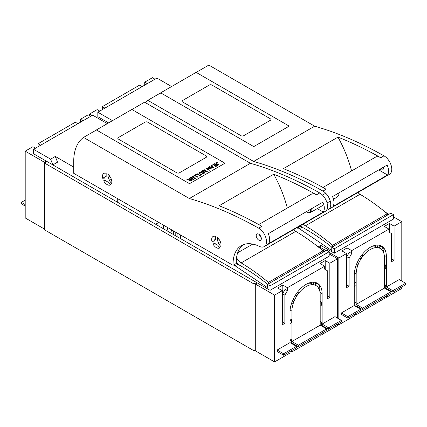 <?xml version="1.0" encoding="UTF-8"?>
<svg xmlns="http://www.w3.org/2000/svg" width="427" height="427" viewBox="0 0 427 427"><rect width="100%" height="100%" fill="white"/><g stroke="black" fill="none" stroke-linecap="round" stroke-linejoin="round"><path stroke-width="0.64" d="M156.928 223.502L156.928 224.543L156.544 224.767M255.293 349.969L253.953 350.748L44.483 229.811L44.483 163.034L47.05 161.55L256.52 282.487L256.52 283.298M320.773 246.198L320.773 245.392L318.174 246.891M256.52 282.487L253.953 283.971L44.483 163.034L44.483 162.292L25.204 151.163L32.916 146.712L35.484 148.196M253.953 350.748L253.953 283.971M167.026 230.82L167.694 227.564M170.88 233.046L171.547 229.79M173.538 230.943L173.538 233.612M326.618 328.891L298.345 345.213L291.919 341.504L320.191 325.182L326.618 328.891L326.618 330.375L298.345 346.697L291.919 342.988L291.919 343.73M298.345 345.213L298.345 346.697M325.203 269.464L325.203 260.561L329.831 263.229L329.831 297.363L327.258 295.879M289.992 342.619L296.418 346.329L296.418 347.813L283.565 355.232L277.139 351.522L277.139 350.039L289.992 342.619L289.992 312.201A22.716 13.114 -60 0 1 290.963 305.294A22.716 13.114 -60 0 1 291.545 303.341A22.716 13.114 -60 0 1 306.058 284.377A22.716 13.114 -60 0 1 317.416 283.25A22.716 13.114 -60 0 1 320.565 286.586A22.716 13.114 -60 0 1 321.152 287.867A22.716 13.114 -60 0 1 322.118 293.648L320.036 292.447M322.118 326.297L322.118 325.555L328.544 329.265L341.397 321.846L341.397 320.362L334.971 316.653L322.118 324.072L322.118 293.648M338.824 323.33L338.824 324.814L337.538 324.072L337.538 325.555L322.118 334.458L322.118 332.975M337.538 318.136L337.538 258.778L329.185 253.958M329.831 263.229L337.538 258.778M191.04 241.047L191.04 244.682L257.225 282.893L255.293 284.003L255.293 350.78L274.572 361.909L274.572 295.132L282.279 290.68L277.657 288.011L282.797 285.044L287.424 287.713L324.691 266.197L324.691 269.165L327.258 270.649L327.258 298.847L329.831 297.363M287.424 287.713L287.424 290.68L284.852 295.132L284.852 323.33L282.279 324.814L282.279 290.68M274.572 361.909L289.992 353.006L289.992 351.522M325.203 260.561L320.063 263.528L324.691 266.197M321.259 249.379L324.691 251.359M257.225 282.893L270.072 290.312L329.185 256.184L329.185 251.733L326.618 250.249L267.505 284.377L267.505 287.638L233.777 264.905M255.293 284.003L274.572 295.132M277.139 350.039L283.565 353.748L296.418 346.329M283.565 355.232L283.565 353.748M284.852 295.132L282.541 293.797L282.541 321.995L284.852 323.33M287.424 290.68L285.108 289.346L282.541 293.797M282.797 285.044L282.797 293.354M328.544 329.265L328.544 327.781L341.397 320.362M322.118 324.072L328.544 327.781M320.191 306.266L321.478 305.15L321.478 302.183L320.191 301.441M320.965 325.63L321.478 325.182L321.478 322.214L320.191 321.472M322.118 334.458L320.832 333.717M319.417 289.885A22.716 13.114 120 0 0 319.033 287.803M318.633 288.524L319.924 286.218A22.716 13.114 120 0 0 318.638 284.387L316.711 283.277A22.716 13.114 120 0 0 316.055 282.637M270.072 290.312L270.072 285.86L267.505 284.377M270.072 285.86L329.185 251.733M324.018 251.743L323.025 251.071M290.894 343.137L291.662 342.844L291.662 339.876L289.992 340.516M291.662 339.876L289.992 338.91M289.992 320.485L291.662 319.839L291.662 322.807L289.992 323.452M291.662 319.839L289.992 318.878M320.191 323.33L321.478 322.214M320.191 303.298L321.478 302.183M317.346 286.698L318.638 284.387M316.711 283.277L315.217 285.129M313.786 281.889L313.034 284.574A19.989 11.54 -60 0 1 315.115 285.119L315.863 282.434M311.107 282.402L310.723 283.24A19.989 11.54 120 0 0 308.097 283.347M313.034 284.574L310.723 283.24M295.521 295.004L296.482 295.874A19.989 11.54 120 0 1 298.564 292.933L297.587 292.052M296.482 295.874L295.377 295.233M293.125 299.38L294.251 300.032L292.938 299.797M294.251 300.032A19.989 11.54 120 0 0 292.965 303.341L291.625 303.101M238.031 264.126L235.234 265.743M290.632 351.149L291.919 351.891L291.919 350.407M291.919 351.891L320.191 335.569L320.191 334.085M315.126 285.076L316.049 285.61A19.989 11.54 120 0 1 320.191 294.763L320.191 325.182M291.919 341.504L291.919 311.086A19.989 11.54 -60 0 1 306.058 286.602A19.989 11.54 120 0 1 316.049 285.61M33.557 149.311L50.61 159.154L52.836 164.891L33.557 153.763L33.557 149.311L92.675 115.178L107.326 123.643M40.624 145.228L38.056 143.744L75.323 122.229L77.895 123.713M46.41 161.182L44.483 162.292M83.035 120.745L80.463 119.261L88.175 114.81L90.743 116.293M52.836 164.891L57.528 162.18L55.302 156.447L50.61 159.154M55.302 156.447L73.716 167.08M44.483 229.069L25.204 217.941L25.204 151.163M38.056 143.744L38.056 146.712M80.463 119.261L80.463 122.229M117.281 202.099L117.281 198.464M155.642 224.244L158.791 222.43M25.204 200.135L21.35 202.361L25.204 204.586M25.204 206.07L21.35 203.844L21.35 202.361M237.022 263.027L233.067 265.311L73.716 173.309L73.716 161.438A54.523 31.481 60 0 1 83.537 137.43L189.374 198.534L250.419 163.295L144.577 102.186L131.911 109.499M83.537 137.43L96.331 130.043M189.374 198.534A418.951 241.879 60 0 1 215.913 207.602A418.951 241.879 60 0 1 258.687 228.183L261.9 226.331A418.951 241.879 60 0 0 219.126 205.75L273.739 174.216A90.871 52.462 60 0 1 287.328 208.056M294.086 230.084L294.112 230.068A40.437 23.346 60 0 1 294.096 229.352M217.327 240.614A3 1.729 60 0 1 218.48 243.587L220.818 246.496A6.635 3.832 60 0 0 217.327 237.492L217.327 240.614L219.184 239.542M218.48 243.587L220.599 242.36M108.282 181.891A3 1.729 60 0 1 105.976 180.562L103.638 180.77A6.635 3.832 60 0 0 110.449 184.918A6.635 3.832 60 0 0 110.625 184.806L108.282 181.891M211.904 241.351A6.635 3.832 60 0 1 213.046 236.494A6.635 3.832 60 0 1 215.4 236.382L215.4 239.499A3 1.729 60 0 0 214.861 239.638A3 1.729 60 0 0 214.247 241.143L211.904 241.351M217.514 244.959A3 1.729 60 0 1 215.208 243.625L212.87 243.833A6.635 3.832 60 0 0 219.681 247.98A6.635 3.832 60 0 0 219.857 247.868L217.514 244.959M102.672 178.283A6.635 3.832 60 0 1 103.814 173.426A6.635 3.832 60 0 1 106.168 173.314L106.168 176.436A3 1.729 60 0 0 105.629 176.575A3 1.729 60 0 0 105.01 178.075L102.672 178.283L105.576 176.607M109.952 176.474L108.095 177.547L108.095 174.429A6.635 3.832 60 0 1 111.586 183.434L109.248 180.52L111.367 179.297M108.095 177.547A3 1.729 60 0 1 109.248 180.52M323.025 252.32L323.025 250.841L268.407 282.375L268.407 283.854M236.28 263.459A40.437 23.346 60 0 1 236.264 262.066A12.719 7.344 60 0 0 237.732 263.822A5.45 3.149 60 0 0 239.317 265.087A181.737 104.93 60 0 1 267.606 284.318M236.264 262.066A40.437 23.346 60 0 1 236.574 257.55A40.437 23.346 60 0 1 243.096 244.762M236.574 257.55A8.177 4.724 60 0 0 241.148 262.904A187.554 108.287 60 0 1 268.407 282.375M241.148 262.904L295.762 231.37A187.554 108.287 60 0 1 323.025 250.841M295.762 231.37A8.177 4.724 60 0 1 293.621 229.625M233.067 265.311A40.437 23.346 60 0 1 241.426 245.578A40.437 23.346 60 0 1 254.364 244.468A40.437 23.346 60 0 1 259.381 246.379A10.915 6.304 60 0 0 264.228 246.592L325.267 211.354A10.915 6.304 60 0 0 326.484 210.233A10.915 6.304 60 0 0 326.079 200.316A10.915 6.304 60 0 0 319.732 192.945A418.951 241.879 60 0 0 276.952 172.359A418.951 241.879 60 0 0 250.419 163.295M258.735 224.559L311.144 194.306A10.915 6.304 60 0 1 316.519 194.797L319.732 192.945M273.739 174.216A418.951 241.879 60 0 1 316.519 194.797M323.271 212.086L268.652 243.62A10.915 6.304 60 0 0 268.247 233.702L322.865 202.174A10.915 6.304 60 0 1 323.271 212.086L317.261 208.616M259.878 235.779L260.246 235.571M261.228 237.69A3.635 2.098 60 0 1 259.525 234.743M258.687 228.183A10.915 6.304 60 0 1 265.034 235.56A10.915 6.304 60 0 1 265.439 245.472A10.915 6.304 60 0 1 264.228 246.592M261.34 238.629A3.635 2.098 60 0 1 260.587 240.289A3.635 2.098 60 0 1 257.785 239.317A3.635 2.098 60 0 1 256.2 235.661A3.635 2.098 60 0 1 256.953 233.996A3.635 2.098 60 0 1 259.755 234.967A3.635 2.098 60 0 1 261.34 238.629M333.471 199.26L337.116 197.157A4.542 2.621 -120 0 0 337.506 196.836A4.542 2.621 -120 0 0 337.821 193.538M337.506 196.836L338.307 195.934A4.153 2.397 -120 0 0 338.638 193.068M310.365 209.39A4.153 2.397 60 0 1 309.249 212.71L310.429 212.47A4.542 2.621 -120 0 0 310.904 212.288A4.542 2.621 -120 0 0 311.609 208.675M309.249 212.71A4.153 2.397 60 0 1 306.602 211.562M145.212 102.555A54.523 31.481 60 0 1 147.79 100.334L253.627 161.438L314.672 126.195L208.83 65.091L196.164 72.403M147.79 100.334L160.584 92.942M253.627 161.438A418.951 241.879 60 0 1 280.165 170.506A418.951 241.879 60 0 1 322.945 191.088L326.153 189.236A418.951 241.879 60 0 0 283.379 168.649L337.997 137.12A90.871 52.462 60 0 1 351.581 170.955M358.338 192.988L358.365 192.972A40.437 23.346 60 0 1 358.349 192.257M296.696 227.853L297.32 228.215L301.275 225.931M387.278 215.224L387.278 213.746L332.665 245.279L332.665 246.758M300.875 225.435A12.719 7.344 60 0 0 301.985 226.726A5.45 3.149 60 0 0 303.57 227.991A181.737 104.93 60 0 1 331.859 247.222M303.261 224.058A8.177 4.724 60 0 0 305.401 225.808A187.554 108.287 60 0 1 332.665 245.279M305.401 225.808L360.02 194.274A187.554 108.287 60 0 1 387.278 213.746M360.02 194.274A8.177 4.724 60 0 1 357.879 192.529M300.533 226.358A40.437 23.346 60 0 1 300.517 225.643M297.32 228.215A40.437 23.346 60 0 1 297.309 227.495M322.988 187.464L375.397 157.205A10.915 6.304 60 0 1 380.772 157.702L383.985 155.844A10.915 6.304 60 0 1 390.331 163.221A10.915 6.304 60 0 1 390.737 173.138A10.915 6.304 60 0 1 389.525 174.253L328.48 209.497A10.915 6.304 60 0 1 326.634 210.004M337.997 137.12A418.951 241.879 60 0 1 380.772 157.702M387.524 174.99L332.911 206.524A10.915 6.304 60 0 0 332.505 196.607L387.118 165.073A10.915 6.304 60 0 1 387.524 174.99L378.738 169.914M383.323 167.267A3.635 2.098 60 0 1 383.425 168.142A3.635 2.098 60 0 1 382.672 169.807A3.635 2.098 60 0 1 380.142 169.103M322.945 191.088A10.915 6.304 60 0 1 329.292 198.464A10.915 6.304 60 0 1 329.697 208.376A10.915 6.304 60 0 1 328.48 209.497M314.672 126.195A418.951 241.879 60 0 1 341.21 135.263A418.951 241.879 60 0 1 383.985 155.844M108.613 122.901L97.815 116.662L97.815 112.21L156.928 78.082L171.579 86.542M104.882 108.132L102.309 106.649L139.576 85.133L142.148 86.617M89.462 115.552L89.462 114.068L97.169 109.616L99.742 111.1M89.462 114.068L92.029 115.552M147.288 83.649L144.721 82.165L152.428 77.714L155.001 79.198M97.815 112.21L112.466 120.67M102.309 106.649L102.309 109.616M144.721 82.165L144.721 85.133M390.87 291.796L362.598 308.118L356.177 304.408L384.444 288.086L390.87 291.796L390.87 293.28L362.598 309.602L356.177 305.892L356.177 306.634M362.598 308.118L362.598 309.602M389.456 232.368L389.456 223.465L394.084 226.134L394.084 260.262L391.516 258.778M354.245 305.524L360.671 309.233L360.671 310.717L347.824 318.136L341.397 314.427L341.397 312.943L354.245 305.524L354.245 275.1A22.716 13.114 -60 0 1 355.216 268.199A22.716 13.114 -60 0 1 355.803 266.245A22.716 13.114 -60 0 1 370.31 247.281A22.716 13.114 -60 0 1 381.669 246.155A22.716 13.114 -60 0 1 384.818 249.491A22.716 13.114 -60 0 1 385.405 250.766A22.716 13.114 -60 0 1 386.376 256.552L384.289 255.351M386.376 289.202L386.376 288.46L392.797 292.169L405.65 284.75L405.65 283.266L399.224 279.552L386.376 286.976L386.376 256.552M401.796 286.976L401.796 288.46L386.376 297.363L386.376 295.879M401.796 281.035L401.796 221.682L393.443 216.857M394.084 226.134L401.796 221.682M338.824 318.878L338.824 258.036L346.537 253.585L341.91 250.916L347.05 247.948L351.677 250.617L388.944 229.102L388.944 232.069L391.516 233.553L391.516 261.746L394.084 260.262M351.677 250.617L351.677 253.585L349.105 258.036L349.105 286.229L346.537 287.713L346.537 253.585M338.824 324.814L354.245 315.911L354.245 314.427M389.456 223.465L384.316 226.433L388.944 229.102M385.512 212.283L388.944 214.263M325.977 250.617L319.551 246.907L321.478 245.797L334.325 253.216L393.443 219.083L393.443 214.632L390.87 213.148L331.758 247.281L331.758 250.537L298.03 227.804M329.185 252.474L338.824 258.036M341.397 312.943L347.824 316.653L360.671 309.233M347.824 318.136L347.824 316.653M319.551 246.907L319.551 247.991M349.105 258.036L346.793 256.702L346.793 284.894L349.105 286.229M351.677 253.585L349.361 252.25L346.793 256.702M347.05 247.948L347.05 256.259M392.797 292.169L392.797 290.686L405.65 283.266M386.376 286.976L392.797 290.686M384.444 269.165L385.73 268.055L385.73 265.087L384.444 264.345M385.218 288.529L385.73 288.086L385.73 285.119L384.444 284.377M386.376 297.363L385.09 296.621M383.676 252.789A22.716 13.114 120 0 0 383.291 250.708M382.886 251.428L384.177 249.122A22.716 13.114 120 0 0 382.891 247.292L380.964 246.182A22.716 13.114 120 0 0 380.313 245.536M320.773 245.392L321.478 245.797M334.325 253.216L334.325 248.765L331.758 247.281M334.325 248.765L393.443 214.632M388.276 214.648L387.278 213.975M355.147 306.042L355.915 305.743L355.915 302.775L354.245 303.421M355.915 302.775L354.245 301.814M354.245 283.389L355.915 282.743L355.915 285.711L354.245 286.357M355.915 282.743L354.245 281.777M384.444 286.234L385.73 285.119M384.444 266.197L385.73 265.087M381.605 249.598L382.891 247.292M380.964 246.182L379.475 248.034M378.039 244.794L377.287 247.479A19.989 11.54 -60 0 1 379.368 248.023L380.121 245.338M375.365 245.301L374.975 246.144A19.989 11.54 120 0 0 372.349 246.251M377.287 247.479L374.975 246.144M359.774 257.908L360.74 258.778A19.989 11.54 120 0 1 362.817 255.832L361.845 254.951M360.74 258.778L359.63 258.138M357.383 262.285L358.504 262.936L357.191 262.696M358.504 262.936A19.989 11.54 120 0 0 357.218 266.245L355.883 266.005M302.289 227.031L299.487 228.648M354.89 314.053L356.177 314.795L356.177 313.311M356.177 314.795L384.444 298.473L384.444 296.989M379.379 247.98L380.308 248.514A19.989 11.54 120 0 1 384.444 257.668L384.444 288.086M356.177 304.408L356.177 273.99A19.989 11.54 -60 0 1 370.31 249.507A19.989 11.54 120 0 1 380.308 248.514M192.305 176.597L195.358 178.363L193.153 179.634L192.79 179.425L194.595 178.385L193.661 177.845L191.969 178.822L191.611 178.614L193.303 177.637L192.262 177.04L190.389 178.123L190.026 177.915L192.305 176.597L195.272 178.411M190.111 177.963L192.305 176.698M193.303 177.637L191.696 178.662M194.595 178.385L192.876 179.479M192.903 176.351L194.728 175.3L197.696 177.013M194.728 175.203L197.781 176.965L197.375 177.2L194.68 175.641L193.18 176.511L192.817 176.303L194.728 175.3M201.32 174.515L201.725 174.744L201.32 174.979L200.92 174.744L201.64 174.792M201.32 174.611L201 174.792M199.377 173.17L201.266 174.478L200.861 174.712L198.929 173.479L199.409 172.497L201.074 172.198L203.263 173.325L202.857 173.559L200.898 172.513L199.809 172.684L199.446 173.431L201.181 174.531M201.96 172.572L203.177 173.378M201.645 172.407L201.96 172.673M201.352 172.284L201.645 172.508M201.074 172.198L201.352 172.38M200.807 172.156L201.074 172.3M200.535 172.145L200.807 172.252M200.258 172.177L200.535 172.246M199.98 172.246L200.258 172.273M199.692 172.353L199.98 172.343M199.409 172.497L199.692 172.449M203.316 173.362L203.722 173.592L203.001 173.64M203.636 173.64L203.316 173.458M190.362 179.287L189.006 178.502L189.407 178.272L192.46 180.034L189.775 181.155L188.894 180.685L189.214 179.986L186.716 179.826L187.223 179.532L189.385 179.836L190.362 179.287L189.892 179.655M189.407 178.272L192.374 180.082M189.092 178.555L189.407 178.369M188.98 179.74L189.796 179.708M188.264 179.762L188.782 179.724M187.223 179.532L188.264 179.666M186.855 179.842L187.223 179.628M204.245 169.706L207.298 171.467L206.689 171.819L203.204 170.811L204.928 172.839L204.384 173.154L201.33 171.387L201.72 171.163L204.271 172.738L202.606 170.651L202.969 170.442L206.449 171.531L203.855 169.93L204.245 169.706L207.212 171.521M203.204 170.811L204.869 172.871M203.935 169.978L204.245 169.807M202.969 170.442L206.449 171.43M202.66 170.72L202.969 170.538M201.72 171.163L204.271 172.641M201.411 171.44L201.72 171.264M207.234 168.74L209.63 170.122L209.241 170.346L206.188 168.585L210.607 168.804L208.211 167.416L208.595 167.192L211.648 168.959L207.234 168.74L209.545 170.17M208.595 167.192L211.562 169.007M208.291 167.464L208.595 167.293M210.607 168.804L206.604 168.345M206.273 168.633L206.604 168.441M195.438 174.889L197.263 173.837L200.231 175.55M197.263 173.736L200.316 175.497L199.911 175.732L197.221 174.179L195.715 175.049L195.352 174.84L197.263 173.837M211.947 165.26L213.826 167.699L213.388 167.95L209.086 166.909L209.545 166.642L210.826 167.069L212.107 166.333L211.514 165.505L211.947 165.26L213.772 167.731M211.568 165.575L211.947 165.356M209.545 166.642L210.826 167.069M210.826 166.973L212.107 166.236M209.209 166.941L209.545 166.743M214.834 163.589L217.887 165.356L215.678 166.631L215.32 166.423L217.124 165.377L216.19 164.838L214.498 165.815L214.14 165.607L215.832 164.635L214.792 164.032L212.918 165.116L212.555 164.907L214.834 163.589L217.802 165.404M212.641 164.955L214.834 163.69M215.832 164.635L214.226 165.655M217.124 165.377L215.405 166.471M218.811 164.822L216.847 163.589L218.896 164.769L218.496 165.003L215.907 163.322L216.852 162.644L217.962 162.863M215.939 163.082L216.852 162.543L218.037 162.804L216.574 163.013L216.847 163.685M189.396 180.434L190.116 180.936L191.718 180.173L190.709 179.489L189.396 180.434L189.93 180.829L190.752 180.728M211.28 167.09L213.18 167.683L212.32 166.493L211.28 167.09L213.18 167.587M191.718 180.071L190.752 180.632M96.411 129.941L189.508 183.69L224.96 163.221L131.863 109.472L96.411 129.941L95.872 130.609M206.129 157.387A1.815 1.051 0 0 0 206.663 156.645A1.815 1.051 0 0 0 206.129 155.903L147.657 122.143A1.815 1.051 0 0 0 145.084 122.143L118.354 137.574A1.815 1.051 0 0 0 117.825 138.316A1.815 1.051 0 0 0 118.354 139.058L176.826 172.818A1.815 1.051 0 0 0 179.399 172.818L206.129 157.387M160.664 92.846L196.121 72.376L289.212 126.125L253.761 146.594L160.664 92.846L160.125 93.513M270.382 120.286L243.652 135.722A1.815 1.051 0 0 1 241.084 135.722L182.612 101.962A1.815 1.051 0 0 1 182.078 101.22A1.815 1.051 0 0 1 182.612 100.478L209.342 85.048A1.815 1.051 0 0 1 211.909 85.048L270.382 118.802A1.815 1.051 0 0 1 270.915 119.544A1.815 1.051 0 0 1 270.382 120.286M180.157 234.759L180.157 238.399M177.072 232.982L177.072 236.617M175.785 232.24L175.785 235.875M163.835 225.339L163.835 228.973M290.098 310.034L291.919 311.086M237.679 252.784L252.752 244.084M354.351 272.938L356.177 273.99M180.685 235.069L180.685 238.704M163.568 225.184L163.568 228.819M105.629 176.575L106.168 176.266M325.716 193.25L322.502 195.102M330.258 201.117L327.045 202.969M323.831 204.827L310.904 212.288"/></g></svg>

